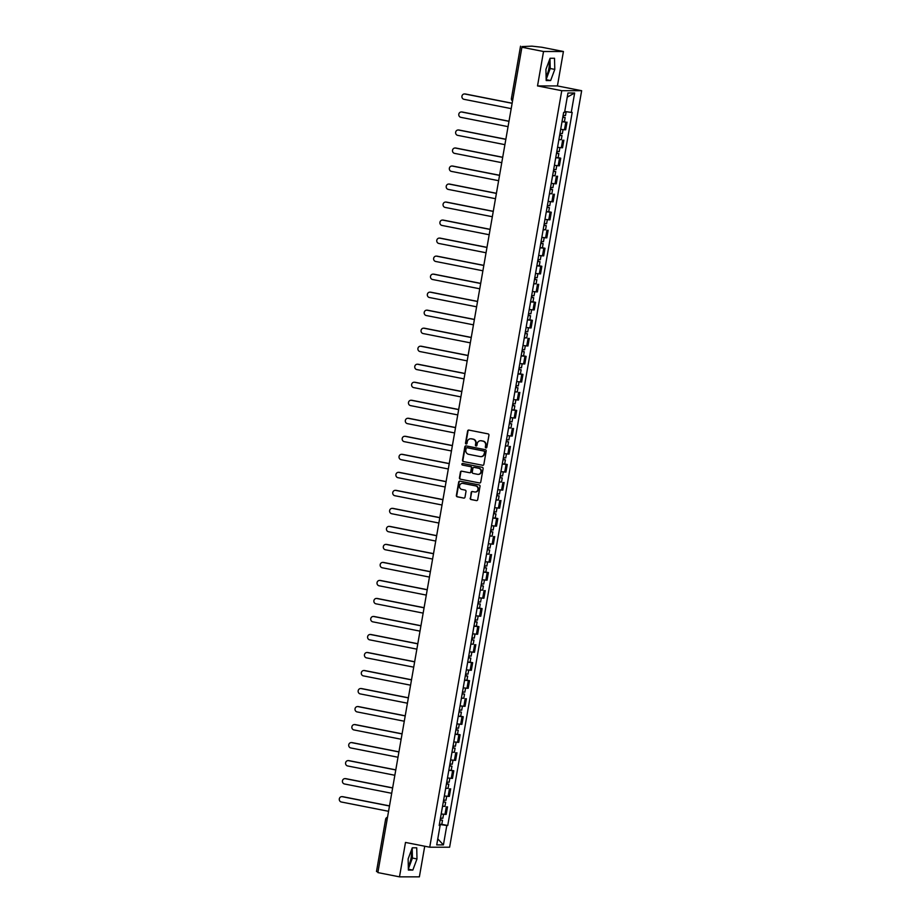 <?xml version="1.0" encoding="UTF-8"?>
<svg xmlns="http://www.w3.org/2000/svg" width="923" height="923" viewBox="0 0 923 923"><rect width="100%" height="100%" fill="white"/><g stroke="black" fill="none" stroke-linecap="round" stroke-linejoin="round"><path stroke-width="1.38" d="M485.959 447.909A0.808 0.761 -90 0 0 486.836 447.263L488.948 435.218A1.154 1.085 -90 0 0 488.071 433.879L468.872 430.083A1.154 1.085 -90 0 0 467.615 431.018L465.504 443.063A0.808 0.761 -90 0 0 466.253 444.009A0.808 0.761 -90 0 0 467.003 443.352L467.269 441.794A3.692 3.473 -90 0 1 471.318 438.84L472.922 439.152A3.692 3.473 -90 0 1 475.703 443.455L475.426 445.013A0.808 0.761 -90 0 0 476.176 445.971A0.808 0.761 -90 0 0 476.926 445.313L477.191 443.744A3.692 3.473 -90 0 1 481.241 440.79L482.844 441.113A3.692 3.473 -90 0 1 485.625 445.405L485.348 446.974A0.808 0.761 -90 0 0 485.959 447.909M548.931 61.356A9.161 3.057 -78.8 0 1 548.897 68.51A9.161 3.057 -78.8 0 1 546.081 76.171M411.127 850.902A9.161 3.057 -78.8 0 1 411.093 858.044A9.161 3.057 -78.8 0 1 408.289 865.705M470.176 498.189A1.154 1.085 -90 0 0 471.042 499.528L476.43 500.589A1.154 1.085 -90 0 0 477.699 499.666L480.029 486.294A1.154 1.085 -90 0 0 479.164 484.944L459.966 481.16A1.154 1.085 -90 0 0 458.696 482.083L456.366 495.466A1.154 1.085 -90 0 0 457.231 496.805L463.738 498.085A1.154 1.085 -90 0 0 465.007 497.162L466 491.44A1.154 1.085 -90 0 0 465.134 490.101L461.904 489.455A3.081 2.907 -90 0 1 462.435 483.34A3.081 2.907 -90 0 1 462.965 483.398L475.61 485.89A3.081 2.907 -90 0 1 475.08 492.005A3.081 2.907 -90 0 1 474.549 491.947L472.438 491.532A1.154 1.085 -90 0 0 471.18 492.455L470.568 498.189A1.154 1.085 -90 0 0 471.445 499.528L476.43 500.589M537.521 85.92L557.423 85.931L563.422 51.503L543.532 51.503L537.521 85.92L561.761 90.696L429.726 847.21L405.497 842.434L399.486 876.85L377.865 872.581L521.91 47.246L525.429 47.246L522.06 46.577L521.945 47.246M543.532 51.503L521.91 47.246M482.579 465.33A1.154 1.085 -90 0 0 483.848 464.407L486.179 451.035A1.154 1.085 -90 0 0 485.313 449.686L466.115 445.901A1.154 1.085 -90 0 0 464.846 446.824L462.515 460.208A1.154 1.085 -90 0 0 463.381 461.546L482.983 465.33L463.381 461.546M483.11 468.665L480.768 482.037A1.154 1.085 -90 0 1 479.51 482.96L460.312 479.175A1.154 1.085 -90 0 1 459.435 477.837L460.439 472.103A1.154 1.085 -90 0 1 461.708 471.18L469.484 472.714A1.154 1.085 -90 0 0 470.753 471.791L471.422 467.996A1.154 1.085 -90 0 0 470.545 466.657L462.446 465.054A0.808 0.761 -90 0 1 462.585 463.461A0.808 0.761 -90 0 1 462.723 463.473L482.233 467.315A1.154 1.085 -90 0 1 483.11 468.665M563.422 51.503L541.801 47.246L531.936 46.15L522.06 46.577M557.423 85.931L581.652 90.708L449.616 847.21L429.726 847.21M399.486 876.85L419.377 876.85L424.73 846.218M377.98 871.912L376.492 871.52L385.629 819.197L387.106 819.589M560.688 129.324L564.461 129.774L565.799 122.148L562.015 121.698M565.799 122.148L564.438 121.64M564.461 129.774L565.684 129.774L567.01 122.148M561.288 139.661L558.876 139.719M557.538 147.345L562.534 147.784L563.861 140.169M558.15 157.671L560.723 158.179L555.727 157.741M554.4 165.355L559.384 165.805L560.723 158.179M555 175.693L552.577 175.751M551.25 183.377L556.246 183.827L557.573 176.201M551.862 193.715L549.439 193.772M548.112 201.399L553.096 201.837L554.435 194.211M548.712 211.725L551.285 212.232L546.289 211.794M544.962 219.409L549.958 219.859L551.285 212.232M545.574 229.746L543.151 229.804M541.813 237.43L546.808 237.869L548.147 230.254M542.424 247.756L544.997 248.264L540.001 247.826M538.674 255.452L543.67 255.89L544.997 248.264M539.274 265.778L541.847 266.286L536.863 265.847M535.525 273.462L540.52 273.912L541.847 266.286M536.136 283.799L533.713 283.857M532.386 291.483L537.382 291.922L538.709 284.307M532.986 301.809L535.559 302.317L530.575 301.879M529.237 309.505L534.232 309.943L535.559 302.317M529.848 319.831L532.421 320.339L527.425 319.9M526.098 327.515L531.094 327.965L532.421 320.339M526.698 337.853L524.276 337.91M522.949 345.537L527.944 345.975L529.271 338.36M523.56 355.863L526.133 356.37L521.137 355.932M519.811 363.558L524.795 363.997L526.133 356.37M520.41 373.884L522.983 374.392L517.988 373.953M516.661 381.568L521.657 382.018L522.983 374.392M517.272 391.906L514.849 391.963M513.523 399.59L518.507 400.028L519.845 392.413M514.123 409.916L516.695 410.423L511.7 409.985M510.373 417.611L515.369 418.05L516.695 410.423M510.973 427.937L508.561 427.995M507.223 435.621L512.219 436.071L513.557 428.445M507.835 445.959L505.412 446.017M504.085 453.643L509.081 454.081L510.407 446.467M504.685 463.969L507.258 464.477L502.274 464.038M500.935 471.653L505.931 472.103L507.258 464.477M501.547 481.991L499.124 482.048M497.797 489.675L502.793 490.125L504.12 482.498M498.397 500.012L495.986 500.07M494.647 507.696L499.643 508.135L500.97 500.52M495.259 518.022L497.832 518.53L492.836 518.091M491.509 525.706L496.493 526.156L497.832 518.53M492.109 536.044L489.686 536.101M488.359 543.728L493.355 544.178L494.682 536.551M488.971 554.065L486.548 554.123M485.221 561.749L490.205 562.188L491.544 554.573M485.821 572.075L488.394 572.583L483.398 572.145M482.071 579.759L487.067 580.209L488.394 572.583M482.671 590.097L480.26 590.155M478.922 597.781L483.917 598.231L485.256 590.605M479.533 608.107L482.106 608.615L477.11 608.176M475.783 615.803L480.779 616.241L482.106 608.615M476.383 626.129L478.956 626.636L473.972 626.198M472.634 633.813L477.629 634.263L478.956 626.636M473.245 644.15L470.822 644.208M469.495 651.834L474.491 652.273L475.818 644.658M470.095 662.16L472.668 662.668L467.684 662.229M466.346 669.856L471.341 670.294L472.668 662.668M466.957 680.182L469.53 680.689L464.534 680.251M463.208 687.866L468.192 688.316L469.53 680.689M463.808 698.203L461.385 698.261M460.058 705.887L465.054 706.326L466.38 698.711M460.669 716.213L463.242 716.721L458.246 716.283M456.92 723.909L461.904 724.347L463.242 716.721M457.52 734.235L460.092 734.743L455.097 734.304M453.77 741.919L458.766 742.369L460.092 734.743M454.381 752.257L451.958 752.314M450.62 759.941L455.616 760.379L456.954 752.764M451.232 770.267L453.804 770.774L448.809 770.336M447.482 777.962L452.478 778.401L453.804 770.774M448.082 788.288L445.671 788.346M444.332 795.972L449.328 796.422L450.655 788.796M444.944 806.31L442.521 806.367M441.194 813.994L446.19 814.432L447.517 806.817M439.371 824.424L446.801 825.497L443.421 844.903L436.729 844.903L440.121 825.497L439.186 825.497L563.641 112.41L564.576 112.41L567.957 93.015L574.648 93.015L571.256 112.41L564.738 111.475M446.801 825.497L447.736 825.497L572.191 112.41L571.256 112.41M561.761 90.696L581.652 90.708M550.627 80.555L554.792 69.41L554.515 58.264L550.085 58.264L545.92 69.41L546.197 80.555L550.627 80.555L546.174 79.678M412.823 870.089L416.988 858.944L416.723 847.799L412.281 847.799L408.128 858.944L408.393 870.089L412.823 870.089L408.37 869.212M441.794 824.32L447.736 825.497M440.121 825.497L439.233 825.22M574.648 93.015L567.241 97.146M437.779 838.88L443.421 844.903M546.162 79.378L550.223 68.51L549.981 58.53M550.223 68.51L554.792 69.41M408.37 868.924L412.431 858.044L412.189 848.075M412.431 858.044L416.988 858.944M486.294 447.897A0.808 0.761 -90 0 1 485.752 446.974L486.017 445.405A3.692 3.473 -90 0 0 483.237 441.113L482.844 441.113M480.802 440.733A3.692 3.473 -90 0 1 481.633 440.79L483.237 441.113M470.892 438.783A3.692 3.473 -90 0 1 471.722 438.84L473.314 439.152A3.692 3.473 -90 0 1 476.095 443.455L475.83 445.013A0.808 0.761 -90 0 0 476.372 445.936M468.872 430.095A1.154 1.085 -90 0 0 468.007 431.018L465.907 443.063A0.808 0.761 -90 0 0 466.45 443.986M466.115 445.901A1.154 1.085 -90 0 0 465.25 446.824L462.919 460.208A1.154 1.085 -90 0 0 463.784 461.546M484.471 451.982A0.808 0.761 -90 0 0 483.86 451.047L467.015 447.724A0.808 0.761 -90 0 0 466.127 448.37L465.838 450.009A3.692 3.473 -90 0 0 468.619 454.312L480.145 456.585A3.692 3.473 -90 0 0 484.183 453.631L484.875 451.982A0.808 0.761 -90 0 0 484.263 451.047L483.86 451.047M467.13 447.724A0.808 0.761 -90 0 1 467.407 447.724L484.263 451.047M480.975 456.643A3.692 3.473 -90 0 0 484.587 453.631L484.183 453.631M484.875 451.982L484.587 453.631M479.51 482.96L460.312 479.175M461.708 471.18A1.154 1.085 -90 0 0 460.831 472.103L459.839 477.837A1.154 1.085 -90 0 0 460.704 479.175M469.888 472.714A1.154 1.085 -90 0 0 471.157 471.791L471.815 467.996A1.154 1.085 -90 0 0 470.949 466.657L462.446 465.054M462.781 463.484A0.808 0.761 -90 0 0 462.838 465.054M477.572 474.318A3.081 2.907 -90 0 0 480.987 471.561A3.081 2.907 -90 0 0 478.633 468.249L474.18 467.373A1.154 1.085 -90 0 0 472.911 468.296L472.253 472.091A1.154 1.085 -90 0 0 473.118 473.43L477.572 474.318M478.299 474.353A3.081 2.907 -90 0 0 479.025 468.249L478.633 468.249M474.572 467.373L474.18 467.373A1.154 1.085 -90 0 1 474.572 467.373L479.025 468.249M472.438 491.532A1.154 1.085 -90 0 0 471.572 492.455L470.568 498.189M475.276 491.994A3.081 2.907 -90 0 0 476.003 485.89L475.61 485.89M462.631 483.352A3.081 2.907 -90 0 1 463.358 483.398L476.003 485.89M459.966 481.16A1.154 1.085 -90 0 0 459.1 482.083L456.758 495.466A1.154 1.085 -90 0 0 457.635 496.805L463.738 498.085M562.799 117.233L565.153 117.556L564.426 121.721L562.049 121.478M562.776 117.325L565.153 117.556M512.115 103.307L464.915 94.008A2.7 2.538 -90 0 0 461.915 96.419A2.7 2.538 -90 0 0 463.981 99.315L511.192 108.626M563.122 115.363L565.487 115.594L566.168 111.683M464.707 93.973A2.7 2.538 90 0 1 465.434 94.008L512.138 103.214M563.538 115.421L563.249 117.048M559.65 135.243L560.503 135.312L559.684 135.093M559.638 135.346L562.003 135.577L560.099 135.07L560.388 133.443M558.911 139.5L561.276 139.731L562.003 135.577M508.977 121.328L461.765 112.018A2.7 2.538 -90 0 0 458.777 114.429A2.7 2.538 -90 0 0 460.842 117.336L508.042 126.647M559.973 133.374L562.349 133.616L563.042 129.658M461.569 111.995A2.7 2.538 90 0 1 462.285 112.018L508.988 121.236M556.511 153.264L558.853 153.587L558.138 157.752L555.761 157.521M556.488 153.356L558.853 153.587M505.827 139.35L458.627 130.039A2.7 2.538 -90 0 0 455.627 132.451A2.7 2.538 -90 0 0 457.693 135.358L504.904 144.657M556.834 151.395L559.2 151.626L559.892 147.668M458.419 130.005A2.7 2.538 90 0 1 459.146 130.039L505.85 139.246M557.25 151.464L556.961 153.091M553.362 171.286L555.715 171.609L554.988 175.762L552.623 175.532M553.35 171.378L555.715 171.609M502.689 157.36L455.477 148.061A2.7 2.538 -90 0 0 452.489 150.472A2.7 2.538 -90 0 0 454.554 153.368L501.754 162.679M553.685 169.417L556.061 169.647L556.742 165.69M455.27 148.026A2.7 2.538 90 0 1 455.997 148.061L502.7 157.268M554.1 169.474L553.812 171.101M550.223 189.296L551.066 189.365L550.246 189.146M550.2 189.4L552.565 189.63L550.673 189.123L550.95 187.496M549.473 193.553L551.839 193.784L552.565 189.63M499.539 175.382L452.339 166.071A2.7 2.538 -90 0 0 449.339 168.482A2.7 2.538 -90 0 0 451.405 171.39L498.616 180.7M550.546 187.427L552.912 187.669L553.604 183.712M452.132 166.048A2.7 2.538 90 0 1 452.847 166.071L499.562 175.278M547.074 207.317L549.427 207.64L548.7 211.805L546.335 211.575M547.062 207.41L549.427 207.64M496.401 193.403L449.189 184.092A2.7 2.538 -90 0 0 446.201 186.504A2.7 2.538 -90 0 0 448.266 189.411L495.466 198.71M547.397 205.448L549.773 205.679L550.454 201.722M448.982 184.058A2.7 2.538 90 0 1 449.709 184.092L496.412 193.299M547.812 205.517L547.524 207.144M543.924 225.327L546.278 225.662L545.551 229.815L543.186 229.585M543.912 225.431L546.278 225.662M493.251 211.413L446.051 202.114A2.7 2.538 -90 0 0 443.052 204.525A2.7 2.538 -90 0 0 445.117 207.421L492.328 216.732M544.258 223.47L546.624 223.701L547.316 219.743M445.844 202.079A2.7 2.538 90 0 1 446.559 202.114L493.274 211.321M544.662 223.528L544.385 225.154M540.786 243.349L541.628 243.418L540.809 243.199M540.763 243.453L543.139 243.684L541.236 243.176L541.524 241.549M540.047 247.606L542.412 247.837L543.139 243.684M490.113 229.435L442.902 220.124A2.7 2.538 -90 0 0 439.902 222.535A2.7 2.538 -90 0 0 441.979 225.443L489.178 234.742M541.109 241.48L543.474 241.722L544.166 237.765M442.694 220.101A2.7 2.538 90 0 1 443.421 220.124L490.125 229.331M537.636 261.371L539.99 261.694L539.263 265.859L536.898 265.628M537.624 261.463L539.99 261.694M486.963 247.456L439.752 238.146A2.7 2.538 -90 0 0 436.764 240.557A2.7 2.538 -90 0 0 438.829 243.464L486.04 252.764M537.971 259.501L540.336 259.732L541.028 255.775M439.556 238.111A2.7 2.538 90 0 1 440.271 238.146L486.975 247.352M538.374 259.571L538.097 261.197M534.498 279.381L536.851 279.715L536.125 283.869L533.748 283.638M534.475 279.484L536.851 279.715M483.814 265.466L436.614 256.167A2.7 2.538 -90 0 0 433.614 258.567A2.7 2.538 -90 0 0 435.691 261.474L482.891 270.785M534.821 277.523L537.186 277.754L537.878 273.796M436.406 256.132A2.7 2.538 90 0 1 437.133 256.167L483.837 265.374M535.236 277.581L534.948 279.208M531.348 297.402L532.202 297.471L531.383 297.241M531.336 297.494L533.702 297.737L531.81 297.229L532.086 295.602M530.61 301.659L532.975 301.89L533.702 297.737M480.675 283.488L433.464 274.177A2.7 2.538 -90 0 0 430.476 276.588A2.7 2.538 -90 0 0 432.541 279.496L479.752 288.795M531.683 295.533L534.048 295.764L534.74 291.818M433.268 274.154A2.7 2.538 90 0 1 433.983 274.177L480.687 283.384M528.21 315.424L530.552 315.747L529.837 319.912L527.46 319.681M528.187 315.516L530.552 315.747M477.526 301.509L430.326 292.199A2.7 2.538 -90 0 0 427.326 294.61A2.7 2.538 -90 0 0 429.391 297.506L476.603 306.817M528.533 313.555L530.898 313.785L531.59 309.828M430.118 292.164A2.7 2.538 90 0 1 430.845 292.199L477.549 301.406M528.948 313.624L528.66 315.251M525.06 333.434L527.414 333.768L526.687 337.922L524.322 337.691M525.049 333.538L527.414 333.768M474.387 319.52L427.176 310.22A2.7 2.538 -90 0 0 424.188 312.62A2.7 2.538 -90 0 0 426.253 315.528L473.453 324.838M525.383 331.576L527.76 331.807L528.441 327.85M426.98 310.186A2.7 2.538 90 0 1 427.695 310.22L474.399 319.427M525.798 331.634L525.51 333.261M521.922 351.455L522.764 351.525L521.945 351.294M521.899 351.548L524.264 351.79L522.372 351.282L522.649 349.655M521.172 355.713L523.537 355.943L524.264 351.79M471.238 337.541L424.038 328.23A2.7 2.538 -90 0 0 421.038 330.642A2.7 2.538 -90 0 0 423.103 333.549L470.315 342.848M522.245 349.586L524.61 349.817L525.302 345.871M423.83 328.207A2.7 2.538 90 0 1 424.557 328.23L471.261 337.437M518.772 369.477L521.126 369.8L520.399 373.965L518.034 373.723M518.761 369.569L521.126 369.8M468.099 355.563L420.888 346.252A2.7 2.538 -90 0 0 417.9 348.663A2.7 2.538 -90 0 0 419.965 351.559L467.165 360.87M519.095 367.608L521.472 367.839L522.153 363.881M420.68 346.217A2.7 2.538 90 0 1 421.407 346.252L468.111 355.459M519.511 367.666L519.222 369.292M515.634 387.487L517.976 387.822L517.249 391.975L514.884 391.744M515.611 387.591L517.976 387.822M464.95 373.573L417.75 364.273A2.7 2.538 -90 0 0 414.75 366.673A2.7 2.538 -90 0 0 416.815 369.581L464.027 378.892M515.957 385.629L518.322 385.86L519.014 381.903M417.542 364.239A2.7 2.538 90 0 1 418.257 364.273L464.973 373.48M516.361 385.687L516.084 387.314M512.484 405.509L513.326 405.578L512.507 405.347M512.473 405.601L514.838 405.843L512.934 405.335L513.223 403.709M511.746 409.766L514.111 409.997L514.838 405.843M461.812 391.594L414.6 382.284A2.7 2.538 -90 0 0 411.6 384.695A2.7 2.538 -90 0 0 413.677 387.602L460.877 396.902M512.807 403.639L515.172 403.87L515.865 399.913M414.392 382.26A2.7 2.538 90 0 1 415.119 382.284L461.823 391.49M509.334 423.53L511.688 423.853L510.961 428.018L508.596 427.776M509.323 423.622L511.688 423.853M458.662 409.604L411.45 400.305A2.7 2.538 -90 0 0 408.462 402.716A2.7 2.538 -90 0 0 410.527 405.612L457.739 414.923M509.669 421.661L512.034 421.892L512.726 417.934M411.254 400.27A2.7 2.538 90 0 1 411.97 400.305L458.685 409.512M510.073 421.719L509.796 423.345M506.196 441.54L508.55 441.875L507.823 446.028L505.458 445.797M506.173 441.644L508.55 441.875M455.512 427.626L408.312 418.327A2.7 2.538 -90 0 0 405.312 420.726A2.7 2.538 -90 0 0 407.389 423.634L454.589 432.945M506.519 439.683L508.885 439.913L509.577 435.956M408.104 418.292A2.7 2.538 90 0 1 408.831 418.327L455.535 427.534M506.935 439.74L506.646 441.367M503.047 459.562L503.9 459.631L503.081 459.4M503.035 459.654L505.4 459.885L503.508 459.389L503.785 457.762M502.308 463.819L504.673 464.05L505.4 459.885M452.374 445.647L405.162 436.337A2.7 2.538 -90 0 0 402.174 438.748A2.7 2.538 -90 0 0 404.239 441.656L451.451 450.955M503.381 457.693L505.746 457.923L506.439 453.966M404.966 436.314A2.7 2.538 90 0 1 405.682 436.337L452.385 445.544M499.908 477.583L502.262 477.906L501.535 482.071L499.158 481.829M499.885 477.676L502.262 477.906M449.224 463.658L402.024 454.358A2.7 2.538 -90 0 0 399.024 456.77A2.7 2.538 -90 0 0 401.09 459.666L448.301 468.976M500.231 475.714L502.597 475.945L503.289 471.988M401.817 454.324A2.7 2.538 90 0 1 402.543 454.358L449.247 463.565M500.647 475.772L500.358 477.399M496.759 495.593L499.112 495.928L498.385 500.081L496.02 499.851M496.747 495.697L499.112 495.928M446.086 481.679L398.874 472.38A2.7 2.538 -90 0 0 395.886 474.78A2.7 2.538 -90 0 0 397.951 477.687L445.151 486.998M497.082 493.724L499.458 493.967L500.151 490.009M398.678 472.345A2.7 2.538 90 0 1 399.394 472.38L446.097 481.587M497.497 493.793L497.209 495.42M493.62 513.615L494.463 513.684L493.643 513.453M493.597 513.707L495.963 513.938L494.07 513.442L494.359 511.815M492.87 517.872L495.247 518.103L495.963 513.938M442.936 499.701L395.736 490.39A2.7 2.538 -90 0 0 392.736 492.801A2.7 2.538 -90 0 0 394.802 495.709L442.013 505.008M493.943 511.746L496.309 511.977L497.001 508.019M395.529 490.355A2.7 2.538 90 0 1 396.255 490.39L442.959 499.597M490.471 531.636L492.824 531.96L492.097 536.113L489.732 535.882M490.459 531.729L492.824 531.96M439.798 517.711L392.587 508.411A2.7 2.538 -90 0 0 389.598 510.823A2.7 2.538 -90 0 0 391.664 513.719L438.863 523.029M490.794 529.767L493.17 529.998L493.851 526.041M392.379 508.377A2.7 2.538 90 0 1 393.106 508.411L439.81 517.618M491.209 529.825L490.921 531.452M487.332 549.646L489.675 549.981L488.948 554.135L486.583 553.904M487.309 549.75L489.675 549.981M436.648 535.732L389.448 526.422A2.7 2.538 -90 0 0 386.449 528.833A2.7 2.538 -90 0 0 388.514 531.74L435.725 541.051M487.656 547.777L490.021 548.02L490.713 544.062M389.241 526.398A2.7 2.538 90 0 1 389.956 526.422L436.671 535.628M488.059 547.847L487.782 549.473M484.183 567.668L485.025 567.737L484.206 567.507M484.171 567.76L486.536 567.991L484.633 567.495L484.921 565.868M483.444 571.925L485.81 572.156L486.536 567.991M433.51 553.754L386.299 544.443A2.7 2.538 -90 0 0 383.299 546.854A2.7 2.538 -90 0 0 385.376 549.762L432.575 559.061M484.506 565.799L486.871 566.03L487.563 562.072M386.091 544.408A2.7 2.538 90 0 1 386.818 544.443L433.522 553.65M481.033 585.69L483.387 586.013L482.66 590.166L480.295 589.935M481.021 585.782L483.387 586.013M430.36 571.764L383.16 562.465A2.7 2.538 -90 0 0 380.161 564.876A2.7 2.538 -90 0 0 382.226 567.772L429.437 577.083M481.368 583.821L483.733 584.051L484.425 580.094M382.953 562.43A2.7 2.538 90 0 1 383.668 562.465L430.383 571.672M481.771 583.878L481.494 585.505M477.895 603.7L480.248 604.034L479.522 608.188L477.156 607.957M477.872 603.804L480.248 604.034M427.211 589.785L380.011 580.475A2.7 2.538 -90 0 0 377.011 582.886A2.7 2.538 -90 0 0 379.088 585.793L426.288 595.093M478.218 601.831L480.583 602.073L481.275 598.116M379.803 580.452A2.7 2.538 90 0 1 380.53 580.475L427.234 589.682M478.633 601.9L478.345 603.527M474.745 621.721L475.599 621.79L474.78 621.56M474.734 621.814L477.099 622.044L475.207 621.548L475.483 619.921M474.007 625.979L476.372 626.209L477.099 622.044M424.072 607.807L376.861 598.496A2.7 2.538 -90 0 0 373.873 600.908A2.7 2.538 -90 0 0 375.938 603.815L423.149 613.114M475.08 619.852L477.445 620.083L478.137 616.126M376.665 598.462A2.7 2.538 90 0 1 377.38 598.496L424.084 607.703M471.607 639.731L473.961 640.066L473.234 644.219L470.857 643.989M471.584 639.835L473.961 640.066M420.923 625.817L373.723 616.518A2.7 2.538 -90 0 0 370.723 618.929A2.7 2.538 -90 0 0 372.788 621.825L420 631.136M471.93 637.874L474.295 638.105L474.987 634.147M373.515 616.483A2.7 2.538 90 0 1 374.242 616.518L420.946 625.725M472.345 637.931L472.057 639.558M468.457 657.753L470.811 658.087L470.084 662.241L467.719 662.01M468.446 657.845L470.811 658.087M417.784 643.839L370.573 634.528A2.7 2.538 -90 0 0 367.585 636.939A2.7 2.538 -90 0 0 369.65 639.847L416.85 649.146M468.78 655.884L471.157 656.115L471.849 652.169M370.377 634.505A2.7 2.538 90 0 1 371.092 634.528L417.796 643.735M469.196 655.953L468.907 657.58M465.319 675.774L466.161 675.844L465.342 675.613M465.296 675.867L467.661 676.098L465.769 675.601L466.057 673.975M464.569 680.032L466.946 680.263L467.661 676.098M414.635 661.86L367.435 652.549A2.7 2.538 -90 0 0 364.435 654.961A2.7 2.538 -90 0 0 366.5 657.868L413.712 667.167M465.642 673.905L468.007 674.136L468.699 670.179M367.227 652.515A2.7 2.538 90 0 1 367.954 652.549L414.658 661.756M462.169 693.784L464.523 694.119L463.796 698.273L461.431 698.042M462.158 693.888L464.523 694.119M411.496 679.87L364.285 670.571A2.7 2.538 -90 0 0 361.297 672.971A2.7 2.538 -90 0 0 363.362 675.878L410.562 685.189M462.492 691.927L464.869 692.158L465.55 688.2M364.077 670.536A2.7 2.538 90 0 1 364.804 670.571L411.508 679.778M462.908 691.985L462.619 693.611M459.031 711.806L461.373 712.141L460.646 716.294L458.281 716.063M459.008 711.898L461.373 712.141M408.347 697.892L361.147 688.581A2.7 2.538 -90 0 0 358.147 690.992A2.7 2.538 -90 0 0 360.212 693.9L407.424 703.199M459.354 709.937L461.719 710.168L462.411 706.222M360.939 688.558A2.7 2.538 90 0 1 361.654 688.581L408.37 697.788M459.758 710.006L459.481 711.633M455.881 729.828L456.723 729.897L455.904 729.666M455.87 729.92L458.235 730.151L456.331 729.655L456.62 728.028M455.143 734.073L457.508 734.316L458.235 730.151M405.209 715.913L357.997 706.603A2.7 2.538 -90 0 0 355.009 709.014A2.7 2.538 -90 0 0 357.074 711.91L404.274 721.221M456.204 727.959L458.581 728.189L459.262 724.232M357.789 706.568A2.7 2.538 90 0 1 358.516 706.603L405.22 715.81M452.731 747.838L455.085 748.172L454.358 752.326L451.993 752.095M452.72 747.942L455.085 748.172M402.059 733.923L354.859 724.624A2.7 2.538 -90 0 0 351.859 727.024A2.7 2.538 -90 0 0 353.924 729.931L401.136 739.242M453.066 745.98L455.431 746.211L456.124 742.254M354.651 724.59A2.7 2.538 90 0 1 355.367 724.624L402.082 733.831M453.47 746.038L453.193 747.665M449.593 765.859L451.947 766.194L451.22 770.347L448.855 770.117M449.57 765.952L451.947 766.194M398.921 751.945L351.709 742.634A2.7 2.538 -90 0 0 348.709 745.046A2.7 2.538 -90 0 0 350.786 747.953L397.986 757.252M449.916 763.99L452.282 764.221L452.974 760.275M351.501 742.611A2.7 2.538 90 0 1 352.228 742.634L398.932 751.841M450.332 764.059L450.043 765.686M446.444 783.881L447.297 783.939L446.478 783.719M446.432 783.973L448.797 784.204L446.905 783.696L447.182 782.069M445.705 788.127L448.07 788.369L448.797 784.204M395.771 769.955L348.559 760.656A2.7 2.538 -90 0 0 345.571 763.067A2.7 2.538 -90 0 0 347.636 765.963L394.848 775.274M446.778 782.012L449.143 782.243L449.836 778.285M348.363 760.621A2.7 2.538 90 0 1 349.079 760.656L395.782 769.863M443.305 801.891L445.659 802.225L444.932 806.379L442.555 806.148M443.282 801.995L445.659 802.225M392.621 787.977L345.421 778.677A2.7 2.538 -90 0 0 342.421 781.077A2.7 2.538 -90 0 0 344.498 783.985L391.698 793.295M443.628 800.033L445.994 800.264L446.686 796.307M345.214 778.643A2.7 2.538 90 0 1 345.94 778.677L392.644 787.884M444.044 800.091L443.755 801.718M440.156 819.912L442.509 820.247L441.782 824.401L439.417 824.17M440.144 820.005L442.509 820.247M389.483 805.998L342.271 796.687A2.7 2.538 -90 0 0 339.283 799.099A2.7 2.538 -90 0 0 341.348 802.006L388.56 811.305M440.49 818.043L442.855 818.274L443.548 814.317M342.075 796.664A2.7 2.538 90 0 1 342.791 796.687L389.494 805.894M440.894 818.113L440.617 819.739M448.116 796.422L449.443 788.796M451.266 778.401L452.593 770.774M454.404 760.379L455.731 752.764M457.554 742.369L458.881 734.743M460.692 724.347L462.019 716.721M463.842 706.326L465.169 698.711M466.98 688.316L468.319 680.689M470.13 670.294L471.457 662.668M473.268 652.273L474.607 644.658M476.418 634.263L477.745 626.636M479.556 616.241L480.895 608.615M482.706 598.231L484.033 590.605M485.856 580.209L487.182 572.583M488.994 562.188L490.321 554.573M492.144 544.178L493.47 536.551M495.282 526.156L496.62 518.53M498.432 508.135L499.758 500.52M501.57 490.125L502.908 482.498M504.719 472.103L506.046 464.477M507.858 454.081L509.196 446.467M511.007 436.071L512.334 428.445M514.157 418.05L515.484 410.423M517.295 400.028L518.622 392.413M520.445 382.018L521.772 374.392M523.583 363.997L524.922 356.37M526.733 345.975L528.06 338.36M529.871 327.965L531.21 320.339M533.021 309.943L534.348 302.317M536.159 291.922L537.498 284.307M539.309 273.912L540.636 266.286M542.459 255.89L543.785 248.264M545.597 237.869L546.924 230.254M548.747 219.859L550.073 212.232M551.885 201.837L553.212 194.211M555.035 183.827L556.361 176.201M558.173 165.805L559.511 158.179M561.322 147.784L562.649 140.169M444.967 814.432L446.305 806.817M385.768 819.174L385.629 819.197A2.354 2.354 0 0 1 387.51 817.293A2.354 2.215 90 0 0 385.768 819.174M511.55 98.473L512.888 98.888M520.537 46.173L511.411 98.496A2.354 2.354 0 0 0 512.53 100.93"/></g></svg>
